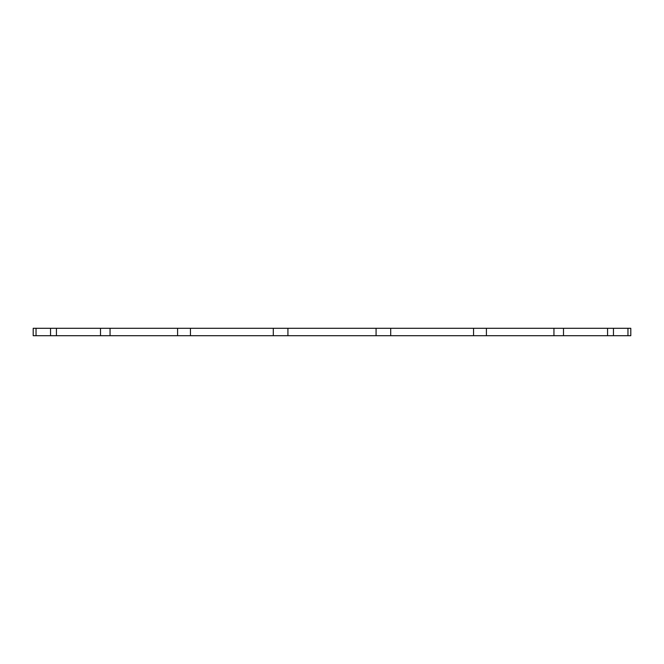 <?xml version="1.0" encoding="UTF-8"?>
<svg xmlns="http://www.w3.org/2000/svg" width="664" height="664" viewBox="0 0 664 664"><rect width="100%" height="100%" fill="white"/><g stroke="black" fill="none" stroke-linecap="round" stroke-linejoin="round"><path stroke-width="1" d="M627.961 328.29L627.961 335.71L630.8 335.71L630.8 328.29L563.935 328.29M627.961 335.71L563.495 335.71L563.495 328.29L33.2 328.29L33.2 335.71L563.935 335.71M100.505 328.29L100.505 335.71M36.039 328.29L36.039 335.71L36.039 328.29M56.432 328.29L56.432 335.71M110.058 328.29L110.058 335.71M177.587 328.29L177.587 335.71M190.452 328.29L190.452 335.71M273.294 328.29L273.294 335.71M287.927 328.29L287.927 335.71M376.073 328.29L376.073 335.71M390.706 328.29L390.706 335.71M473.548 328.29L473.548 335.71M486.413 328.29L486.413 335.71M553.942 328.29L553.942 335.71M607.568 328.29L607.568 335.71M50.547 328.29L50.547 335.71M613.453 328.29L613.453 335.71"/></g></svg>

